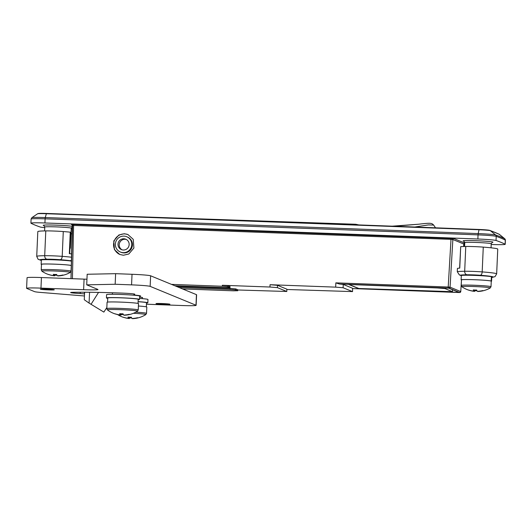 <?xml version="1.0" encoding="UTF-8"?>
<svg xmlns="http://www.w3.org/2000/svg" width="532" height="532" viewBox="0 0 532 532"><rect width="100%" height="100%" fill="white"/><g stroke="black" fill="none" stroke-linecap="round" stroke-linejoin="round"><path stroke-width="0.8" d="M119.946 254.535A10.766 10.66 112.4 0 1 124.701 233.914A10.766 10.66 112.4 0 1 128.119 234.619M124.282 233.741L127.906 234.526L133.233 239.34L133.898 248.032L128.81 253.99L123.391 255.247L119.76 254.462L114.44 249.648L113.775 240.956L118.855 234.998L124.282 233.741M449.427 287.094L450.065 287.174A0.991 0.984 112.4 0 1 449.041 288.111L448.782 288.078A0.991 0.599 -85.4 0 0 449.427 287.094L448.203 287.021L448.296 288.051L339.369 284.015L335.852 282.858L448.203 287.021L451.003 239.367L72.285 225.415A0.991 0.984 -67.6 0 0 71.68 224.477L71.68 224.477A0.991 0.984 -67.6 0 0 71.341 224.404L453.889 238.575A0.991 0.984 -67.6 0 0 452.858 239.513L451.003 239.367L450.917 238.336M71.867 224.331A0.991 0.791 88.8 0 1 72.611 225.362L71.009 278.642M464.729 243.064A0.991 0.984 -67.6 0 0 463.771 244.002L452.858 239.513L450.065 287.174L460.752 291.569A0.991 0.984 112.4 0 1 459.728 292.507L449.041 288.111M120.425 252.048L121.077 252.314A8.286 8.199 -67.6 0 0 132.242 246.396A8.286 8.199 -67.6 0 0 127.381 236.999L126.729 236.727A8.286 8.199 112.4 0 1 129.11 250.459A8.286 8.199 112.4 0 1 115.737 246.908A8.286 8.199 112.4 0 1 126.729 236.727M44.741 227.636A16.565 0.811 2.5 0 1 40.093 226.991A1325.272 64.738 2.5 0 1 31.009 223.254A16.565 0.811 2.5 0 1 30.916 223.161A16.565 0.811 2.5 0 1 44.927 222.975A9939.522 485.543 2.5 0 1 261.086 230.861A9939.522 485.543 2.5 0 1 477.876 239.008A16.565 0.811 2.5 0 1 496.043 240.477A1325.272 64.738 2.5 0 1 505.127 244.215A16.565 0.811 2.5 0 1 505.22 244.308A16.565 0.811 2.5 0 1 491.216 244.494A9939.522 485.543 2.5 0 1 491.196 244.494M339.369 284.015L343.246 284.434L343.107 287.745L352.47 291.596L286.888 289.494M222.376 285.265L227.955 285.717L227.915 286.708L222.336 286.256L222.376 285.265L269.957 287.027L270.05 284.713L277.485 285.312L277.391 287.632L286.735 291.476L237.771 289.987M182.569 288.936L233.428 290.818L237.691 290.731L237.738 289.74L237.738 290.771L235.643 289.887L230.063 289.435L230.11 288.444L235.683 288.896L237.738 289.74M227.955 285.717L230.05 286.595L230.01 287.586L225.701 287.639L174.842 285.757M230.01 287.586L230.01 286.562M227.915 286.708L229.964 287.553M222.336 286.256L171.477 284.374M179.204 287.553L230.063 289.435M464.709 243.543A9939.522 485.543 2.5 0 1 463.957 243.516M72.186 228.986A9939.522 485.543 2.5 0 1 71.208 228.953M270.05 284.713L335.672 287.14L335.852 282.858M348.733 284.48L358.947 288.683L459.016 292.394L448.802 288.191L348.733 284.48M352.616 288.291L352.523 291.642L352.616 288.291L343.246 284.434M343.107 287.745L335.672 287.14M277.485 285.312L286.841 289.162L286.795 291.523L286.841 289.162M277.391 287.632L269.957 287.027M176.551 286.462L230.11 288.444M459.169 292.52L459.728 292.507M72.425 278.695L73.616 224.358M145.994 217.049L355.768 224.265L126.929 216.358M89.556 292.281L89.083 303.107L84.282 299.735L84.608 292.241M106.839 307.589L103.846 312.091L89.083 303.107M394.199 226.253L418.504 224.231C431.173 222.702 431.731 223.094 433.647 225.069L428.346 224.923L414.8 227.031M399.12 226.439L399.007 226.007L399.113 226.439M126.317 239.467A5.633 5.573 -67.6 0 0 122.061 249.814M118.244 246.103A5.633 5.573 -67.6 0 0 127.341 248.517A5.633 5.573 -67.6 0 0 125.718 239.181A5.633 5.573 -67.6 0 0 118.244 246.103M349.537 284.693L358.794 288.497L452.473 291.689L444.905 288.55L437.47 287.952L349.544 284.514M163.876 304.297A6.956 0.339 -177.5 0 0 169.907 304.224A6.956 0.339 -177.5 0 0 162.041 303.546A6.956 0.339 -177.5 0 0 156.009 303.619A6.956 0.339 -177.5 0 0 163.876 304.297M48.219 289.88A6.956 0.339 -177.5 0 0 54.257 289.807A6.956 0.339 -177.5 0 0 46.39 289.129A6.956 0.339 -177.5 0 0 40.352 289.202A6.956 0.339 -177.5 0 0 48.219 289.88M142.244 297.721A11.099 0.545 -177.5 0 0 142.583 297.601A11.099 0.545 -177.5 0 0 139.63 297.102M146.44 304.198A16.565 0.811 -177.5 0 0 148.953 304.304L181.764 305.514A16.565 0.811 -177.5 0 0 196.128 305.341A16.565 0.811 -177.5 0 0 195.989 305.228L150.157 286.369A16.565 0.811 -177.5 0 0 131.564 284.866L132.029 274.286L115.624 273.674L87.175 274.259L86.716 284.839L97.848 289.415A16.565 0.811 2.5 0 1 97.988 289.528A16.565 0.811 2.5 0 1 83.624 289.707L40.971 288.125A16.565 0.811 -177.5 0 0 26.6 288.304A16.565 0.811 -177.5 0 0 26.746 288.417L34.573 291.636A16.565 0.811 -177.5 0 0 40.917 292.447L84.448 295.978M83.624 289.707L84.083 279.127L41.429 277.544L40.971 288.125M115.624 273.674L115.158 284.254L86.716 284.839M131.564 284.866L115.158 284.254M195.989 305.228L196.448 294.648L150.616 275.789L150.157 286.369M196.448 294.648A16.565 0.811 2.5 0 1 196.594 294.761L196.128 305.341M26.6 288.304L27.059 277.724A16.565 0.811 2.5 0 1 41.429 277.544M84.083 279.127A16.565 0.811 -177.5 0 0 86.962 279.22M132.029 274.286A16.565 0.811 2.5 0 1 150.616 275.789M133.944 294.382A11.598 0.565 -177.5 0 0 134.782 294.209A11.598 0.565 -177.5 0 0 121.668 293.079A74.546 3.644 -177.5 0 0 73.143 292.314A11.598 0.565 -177.5 0 0 70.636 292.553A11.598 0.565 -177.5 0 0 80.232 293.531L84.309 293.917A26.507 1.297 -177.5 0 0 84.535 294.003M139.67 296.271A13.253 0.645 -177.5 0 0 140.501 296.144A19.877 0.971 -177.5 0 0 140.641 296.038A19.877 0.971 -177.5 0 0 133.918 295.014M71.428 260.401L70.038 260.687A29.819 1.456 -177.5 0 0 60.196 259.709A9.942 0.485 -177.5 0 0 47.069 259.224A3.312 2.514 -90.8 0 1 44.701 255.699A33.13 1.616 2.5 0 0 36.728 256.404L37.812 231.606A33.13 1.616 2.5 0 1 45.785 230.901A13.253 0.645 2.5 0 1 63.281 231.553A33.13 1.616 2.5 0 1 70.264 232.171L69.326 253.658A33.13 1.616 2.5 0 1 71.587 253.91M72.066 233.834L71.002 233.794M70.264 232.171L70.643 232.238L69.705 253.698M459.615 268.135L460.699 246.635A33.13 1.616 2.5 0 1 465.766 246.462A13.253 0.645 2.5 0 1 474.072 246.602A13.253 0.645 2.5 0 1 483.269 247.114A33.13 1.616 2.5 0 1 497.746 249.082L496.662 273.88A33.13 1.616 2.5 0 0 482.185 271.905L483.269 247.114M491.748 277.425A29.819 1.456 -177.5 0 0 480.177 275.263A9.942 0.485 -177.5 0 0 473.281 274.884A9.942 0.485 -177.5 0 0 467.056 274.778A29.819 1.456 -177.5 0 0 460.486 275.15L459.349 274.898L457.281 271.692L457.427 268.387A33.13 1.616 2.5 0 1 459.761 268.121L460.699 246.635M71.029 271.147A14.909 0.732 -177.5 0 0 70.896 271.041A14.909 0.732 -177.5 0 0 55.162 269.724A14.909 0.732 -177.5 0 0 41.237 269.844L41.476 264.318A14.909 0.732 -177.5 0 1 55.408 264.198A14.909 0.732 -177.5 0 1 71.142 265.515A14.909 0.732 -177.5 0 1 71.268 265.614L71.029 271.147L70.237 272.424A14.218 0.692 -177.5 0 0 70.157 272.271A14.218 0.692 -177.5 0 0 54.204 270.981A14.218 0.692 -177.5 0 0 41.915 271.187A26.507 26.507 0 0 0 48.771 274.605A26.055 3.691 -61.1 0 1 48.538 274.452A26.454 26.181 112.4 0 0 53.985 275.609L54.038 274.412M53.985 275.609A26.454 3.538 92.1 0 1 53.3 274.352A26.055 22.51 -11.3 0 0 54.982 274.465A26.055 22.51 -11.3 0 0 56.678 274.479A26.454 3.538 -87.9 0 0 57.37 275.736A26.454 26.181 112.4 0 0 62.902 274.984A26.055 2.554 65.5 0 0 63.355 275.17A26.454 26.181 -67.6 0 1 59.132 275.849A26.507 26.507 0 0 0 70.237 272.424M57.828 275.722L57.815 275.922A26.454 26.181 -67.6 0 0 59.132 275.849M57.017 275.257A26.055 23.647 19.1 0 1 56.897 275.257A26.055 23.647 19.1 0 1 55.208 275.144L55.195 274.472M41.469 264.471A15.242 0.745 2.5 0 1 41.283 264.411A15.242 0.745 2.5 0 1 41.15 264.304L41.336 260.002A15.242 0.745 2.5 0 1 54.889 259.855A15.242 0.745 2.5 0 1 71.414 261.152M41.15 264.304A15.242 0.745 2.5 0 1 54.902 264.158A15.242 0.745 2.5 0 1 71.308 265.475M48.771 274.605A26.055 3.691 -61.1 0 0 48.984 274.638A26.454 26.181 -67.6 0 0 54.437 275.795A26.454 3.538 92.1 0 0 55.208 275.144M54.497 274.445L54.437 275.795M490.145 287.832A14.218 0.692 -177.5 0 0 474.185 286.535A14.218 0.692 -177.5 0 0 461.896 286.741A26.507 26.507 0 0 0 468.752 290.166A26.055 3.691 -61.1 0 1 468.719 290.153A26.055 3.691 -61.1 0 1 468.519 290.013A26.454 26.181 112.4 0 0 473.972 291.17A26.454 3.538 92.1 0 1 473.281 289.913A26.055 22.51 -11.3 0 0 476.659 290.04A26.454 3.538 -87.9 0 0 477.35 291.297A26.454 26.181 112.4 0 0 482.883 290.545A26.055 2.554 65.5 0 0 483.136 290.685A26.055 2.554 65.5 0 0 483.335 290.725A26.454 26.181 -67.6 0 1 479.113 291.41A26.507 26.507 0 0 0 490.218 287.978A14.218 0.692 -177.5 0 0 490.145 287.832M461.224 285.405A14.909 0.732 -177.5 0 1 474.152 285.245A14.909 0.732 -177.5 0 1 491.009 286.701L491.255 281.175A14.909 0.732 -177.5 0 0 491.236 281.142A14.909 0.732 -177.5 0 0 491.156 281.089A14.909 0.732 -177.5 0 0 474.391 279.719A14.909 0.732 -177.5 0 0 461.463 279.872L461.224 285.405L461.896 286.741M461.457 280.032A15.242 0.745 2.5 0 1 461.131 279.859L461.317 275.563A15.242 0.745 2.5 0 1 474.537 275.403A15.242 0.745 2.5 0 1 491.408 276.713L491.156 281.089M461.131 279.859A15.242 0.745 2.5 0 1 474.351 279.699A15.242 0.745 2.5 0 1 491.482 281.096M491.236 281.142L491.601 276.773A15.242 0.745 2.5 0 1 491.774 276.893L491.581 281.189A15.242 0.745 2.5 0 1 491.249 281.328M477.809 291.277L477.803 291.483A26.454 26.181 -67.6 0 0 479.113 291.41M476.998 290.818A26.055 23.647 19.1 0 1 475.196 290.698L475.176 290.033M468.752 290.166A26.055 3.691 -61.1 0 0 468.971 290.193A26.454 26.181 -67.6 0 0 474.418 291.356A26.454 3.538 92.1 0 0 475.196 290.698M474.025 289.973L473.972 291.17M474.418 291.356L474.478 290M132.481 318.449L132.475 318.655A26.454 26.181 -67.6 0 0 133.791 318.582A26.507 26.507 0 0 0 145.801 314.605A15.095 0.738 -177.5 0 0 145.708 314.452A15.095 0.738 -177.5 0 0 133.426 313.288M128.697 317.145L128.644 318.342A26.454 3.538 92.1 0 1 127.953 317.085A26.055 22.51 -11.3 0 0 131.338 317.212A26.454 3.538 -87.9 0 0 132.022 318.469A26.454 26.181 112.4 0 0 137.562 317.717A26.055 2.554 65.5 0 0 137.808 317.857A26.055 2.554 65.5 0 0 138.007 317.897A26.454 26.181 -67.6 0 1 133.791 318.582M131.67 317.99A26.055 23.647 19.1 0 1 129.868 317.87L129.855 317.205M117.565 314.578A26.507 26.507 0 0 0 123.431 317.338A26.055 3.691 -61.1 0 0 123.643 317.365A26.454 26.181 -67.6 0 0 129.096 318.528A26.454 3.538 92.1 0 0 129.868 317.87M123.431 317.338A26.055 3.691 -61.1 0 1 123.391 317.325A26.055 3.691 -61.1 0 1 123.191 317.185A26.454 26.181 112.4 0 0 128.644 318.342M129.096 318.528L129.156 317.172M135.833 312.164A15.741 0.771 -177.5 0 1 146.533 313.361L146.812 307.064A15.741 0.771 -177.5 0 0 138.413 306.013M138.107 301.711A15.242 0.745 2.5 0 1 146.5 302.741L146.32 306.851M146.486 303.06A16.565 0.811 -177.5 0 0 147.83 302.801L147.969 299.496A16.565 0.811 -177.5 0 0 139.577 298.419M147.83 302.801A16.565 0.811 -177.5 0 0 138.107 301.637M120.478 309.671A15.095 0.738 -177.5 0 0 107.417 309.883A26.507 26.507 0 0 0 115.131 313.927A26.055 3.691 -61.1 0 1 115.098 313.913A26.055 3.691 -61.1 0 1 114.899 313.767A26.454 26.181 112.4 0 0 120.352 314.931A26.454 3.538 92.1 0 1 119.66 313.674A26.055 22.51 -11.3 0 0 123.045 313.8A26.454 3.538 -87.9 0 0 123.73 315.057A26.454 26.181 112.4 0 0 129.263 314.299A26.055 2.554 65.5 0 0 129.515 314.445A26.055 2.554 65.5 0 0 129.715 314.485A26.454 26.181 -67.6 0 1 125.492 315.17A26.507 26.507 0 0 0 137.509 311.193A15.095 0.738 -177.5 0 0 137.416 311.04A15.095 0.738 -177.5 0 0 120.478 309.671M106.799 308.58A15.741 0.771 -177.5 0 1 120.445 308.407A15.741 0.771 -177.5 0 1 138.24 309.95L138.52 303.652A15.741 0.771 -177.5 0 0 120.724 302.11A15.741 0.771 -177.5 0 0 107.072 302.276L106.799 308.58L107.417 309.883M124.189 315.037L124.182 315.243A26.454 26.181 -67.6 0 0 125.492 315.17M123.377 314.578A26.055 23.647 19.1 0 1 121.575 314.459L121.562 313.794M115.131 313.927A26.055 3.691 -61.1 0 0 115.351 313.953A26.454 26.181 -67.6 0 0 120.804 315.117A26.454 3.538 92.1 0 0 121.575 314.459M120.804 315.117L120.857 313.76M120.405 313.734L120.352 314.931M107.577 302.11L107.757 298A15.242 0.745 2.5 0 1 123.018 297.92A15.242 0.745 2.5 0 1 138.207 299.33L138.027 303.433M138.194 299.649A16.565 0.811 -177.5 0 0 139.53 299.39L139.677 296.078A16.565 0.811 -177.5 0 0 120.944 294.462A16.565 0.811 -177.5 0 0 106.58 294.635L106.433 297.94A16.565 0.811 -177.5 0 0 107.743 298.319M139.53 299.39A16.565 0.811 -177.5 0 0 120.797 297.767A16.565 0.811 -177.5 0 0 106.433 297.94M262.462 221.332A9932.347 485.191 2.5 0 1 479.079 229.472M499.455 234.439A10.381 0.505 -177.5 0 0 499.442 234.419A10.381 0.505 -177.5 0 0 499.402 234.393A1319.087 64.439 -177.5 0 0 490.358 230.675A10.381 0.505 -177.5 0 0 478.973 229.751A9933.338 485.244 -177.5 0 0 262.316 221.611A9933.338 485.244 -177.5 0 0 46.291 213.724A10.381 0.505 -177.5 0 0 37.539 213.811L31.854 217.688A15.9 0.778 2.5 0 1 45.267 217.555L46.45 213.445A9932.347 485.191 2.5 0 1 262.442 221.332L479.093 229.472L478.188 233.588A15.9 0.778 2.5 0 1 495.625 234.998A1324.607 64.704 2.5 0 1 504.708 238.735A15.9 0.778 2.5 0 1 504.762 238.775L505.4 240.178A16.565 0.811 -177.5 0 0 505.307 240.085L505.127 244.215M489.393 230.309A9.39 0.459 2.5 0 0 479.099 229.478L489.866 230.396A1.656 1.636 -70.7 0 1 490.358 230.675L495.625 234.998A1.656 1.636 109.3 0 1 496.223 236.348L496.043 240.477M463.944 241.129A14.909 0.732 2.5 0 1 476.093 240.703A14.909 0.732 2.5 0 1 492.153 242.366M492.28 242.319L491.229 243.742A13.253 0.645 -177.5 0 0 476.24 242.446A13.253 0.645 -177.5 0 0 464.749 242.585L463.831 241.076M43.963 225.575A14.909 0.732 2.5 0 1 56.113 225.149A14.909 0.732 2.5 0 1 72.246 226.346M72.299 226.758L71.248 228.188A13.253 0.645 -177.5 0 0 56.259 226.891A13.253 0.645 -177.5 0 0 44.768 227.031L43.843 225.521M464.795 243.064L464.276 243.137M452.227 239.427A0.991 0.599 94.6 0 1 452.872 238.449M448.782 288.078L448.296 288.051M30.916 223.161L31.095 219.024A16.565 0.811 -177.5 0 1 45.107 218.838L45.267 217.555A9938.857 485.51 2.5 0 1 261.412 225.442A9938.857 485.51 2.5 0 1 478.188 233.588L478.055 234.878A9939.522 485.543 -177.5 0 0 261.265 226.725A9939.522 485.543 -177.5 0 0 45.107 218.838L44.927 222.975M504.762 238.775L499.102 234.2A1.656 1.643 -63.3 0 1 499.402 234.393L504.708 238.735A1.656 1.643 -63.3 0 1 505.307 240.085A1325.272 64.738 -177.5 0 0 496.223 236.348A16.565 0.811 -177.5 0 0 478.055 234.878L477.876 239.008M235.683 288.896L235.643 289.887M71.96 224.657L71.341 224.404M453.889 238.575L464.729 243.038M38.577 213.605A9.39 0.459 2.5 0 1 46.437 213.445L46.45 213.445C40.844 213.239 37.872 213.359 37.539 213.811M460.752 291.569L461.39 281.514M463.611 246.509L463.771 244.002M459.163 292.52L352.663 288.577L459.661 292.527L460.765 291.583L461.357 282.279M69.958 247.839A13.253 0.645 2.5 0 1 70.377 248.025L71.248 228.188M91.025 304.337L98.54 292.414M353.767 224.73A3.312 0.446 -87.3 0 1 353.946 224.457A3.312 3.278 75.6 0 1 355.236 224.79M452.413 291.642L452.499 289.707M444.932 288.045L444.905 288.55M84.382 292.241L84.309 293.917M80.285 292.241L80.232 293.531M45.785 230.901L44.701 255.699A13.253 0.645 2.5 0 1 62.204 256.351L63.281 231.553M60.196 259.709A3.312 1.855 94.4 0 0 62.204 256.351A33.13 1.616 2.5 0 1 71.507 257.222M70.909 261.046L70.038 260.687M47.069 259.224A29.819 1.456 -177.5 0 0 41.316 260.367M467.056 274.778A3.312 2.514 -90.8 0 1 464.689 271.26A13.253 0.645 2.5 0 1 472.988 271.4A13.253 0.645 2.5 0 1 482.185 271.905A3.312 1.855 -85.6 0 1 480.177 275.263M457.281 271.692A33.13 1.616 2.5 0 1 464.689 271.26L465.766 246.462M460.486 275.15L461.364 275.51M71.68 224.477L72.272 225.402L70.995 278.642M464.21 243.137L463.625 246.509M112.398 294.276L112.465 292.766M464.576 246.482L464.749 242.585M44.595 230.921L44.768 227.031M505.4 240.178L505.22 244.308M491.049 247.812L491.229 243.742M142.204 298.625L142.257 297.454M133.911 295.213L133.964 293.963M69.905 249.122L70.377 248.025M31.095 219.024L31.854 217.688M262.456 221.332L46.45 213.445M499.102 234.2L489.866 230.396M358.807 224.923L355.768 224.265M418.498 224.231L392.277 226.18M435.528 227.816L433.647 225.069M452.473 291.689L452.559 289.734M36.728 256.404L38.138 259.317L41.316 260.401M491.748 277.465L495.013 276.653L496.662 273.88M459.349 274.898L461.311 275.702M41.237 269.844L41.915 271.187M491.009 286.701L490.218 287.978M146.533 313.361L145.801 314.605M138.24 309.95L137.509 311.193"/></g></svg>

